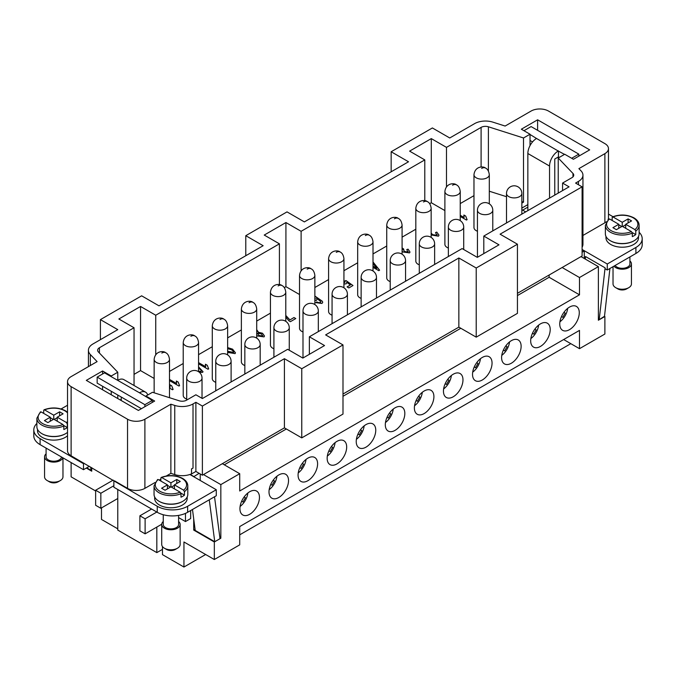 <?xml version="1.0" encoding="UTF-8"?>
<svg xmlns="http://www.w3.org/2000/svg" width="676" height="676" viewBox="0 0 676 676"><rect width="100%" height="100%" fill="white"/><g stroke="black" fill="none" stroke-linecap="round" stroke-linejoin="round"><path stroke-width="1.01" d="M259.457 497.384A13.807 7.968 -60 0 1 253.424 511.276A13.807 7.968 -60 0 1 242.785 514.977A13.807 7.968 -60 0 1 239.929 508.656A13.807 7.968 -60 0 1 245.954 494.756A13.807 7.968 -60 0 1 256.593 491.055A13.807 7.968 -60 0 1 259.457 497.384M288.525 480.594A13.807 7.968 -60 0 1 282.5 494.486A13.807 7.968 -60 0 1 271.862 498.187A13.807 7.968 -60 0 1 268.997 491.866A13.807 7.968 -60 0 1 275.031 477.974A13.807 7.968 -60 0 1 285.669 474.273A13.807 7.968 -60 0 1 288.525 480.594M317.602 463.804A13.807 7.968 -60 0 1 311.577 477.704A13.807 7.968 -60 0 1 300.938 481.405A13.807 7.968 -60 0 1 298.074 475.084A13.807 7.968 -60 0 1 304.107 461.184A13.807 7.968 -60 0 1 314.746 457.483A13.807 7.968 -60 0 1 317.602 463.804M346.678 447.022A13.807 7.968 -60 0 1 340.653 460.914A13.807 7.968 -60 0 1 330.015 464.615A13.807 7.968 -60 0 1 327.15 458.294A13.807 7.968 -60 0 1 333.175 444.402A13.807 7.968 -60 0 1 343.822 440.701A13.807 7.968 -60 0 1 346.678 447.022M375.755 430.232A13.807 7.968 -60 0 1 369.73 444.132A13.807 7.968 -60 0 1 359.083 447.833A13.807 7.968 -60 0 1 356.227 441.512A13.807 7.968 -60 0 1 362.251 427.612A13.807 7.968 -60 0 1 372.89 423.911A13.807 7.968 -60 0 1 375.755 430.232M404.831 413.45A13.807 7.968 -60 0 1 398.798 427.342A13.807 7.968 -60 0 1 388.159 431.043A13.807 7.968 -60 0 1 385.303 424.722A13.807 7.968 -60 0 1 391.328 410.831A13.807 7.968 -60 0 1 401.966 407.129A13.807 7.968 -60 0 1 404.831 413.45M433.907 396.66A13.807 7.968 -60 0 1 427.874 410.56A13.807 7.968 -60 0 1 417.236 414.261A13.807 7.968 -60 0 1 414.38 407.941A13.807 7.968 -60 0 1 420.404 394.04A13.807 7.968 -60 0 1 431.043 390.339A13.807 7.968 -60 0 1 433.907 396.66M462.975 379.878A13.807 7.968 -60 0 1 456.951 393.77A13.807 7.968 -60 0 1 446.312 397.471A13.807 7.968 -60 0 1 443.448 391.15A13.807 7.968 -60 0 1 449.481 377.25A13.807 7.968 -60 0 1 460.119 373.558A13.807 7.968 -60 0 1 462.975 379.878M492.052 363.088A13.807 7.968 -60 0 1 486.027 376.988A13.807 7.968 -60 0 1 475.389 380.689A13.807 7.968 -60 0 1 472.524 374.36A13.807 7.968 -60 0 1 478.549 360.469A13.807 7.968 -60 0 1 489.196 356.767A13.807 7.968 -60 0 1 492.052 363.088M521.128 346.306A13.807 7.968 -60 0 1 515.104 360.198A13.807 7.968 -60 0 1 504.457 363.899A13.807 7.968 -60 0 1 501.6 357.579A13.807 7.968 -60 0 1 507.625 343.678A13.807 7.968 -60 0 1 518.272 339.986A13.807 7.968 -60 0 1 521.128 346.306M550.205 329.516A13.807 7.968 -60 0 1 544.172 343.416A13.807 7.968 -60 0 1 533.533 347.109A13.807 7.968 -60 0 1 530.677 340.788A13.807 7.968 -60 0 1 536.702 326.897A13.807 7.968 -60 0 1 547.34 323.196A13.807 7.968 -60 0 1 550.205 329.516M579.281 312.735A13.807 7.968 -60 0 1 573.248 326.626A13.807 7.968 -60 0 1 562.609 330.327A13.807 7.968 -60 0 1 559.753 324.007A13.807 7.968 -60 0 1 565.778 310.107A13.807 7.968 -60 0 1 576.417 306.414A13.807 7.968 -60 0 1 579.281 312.735M152.269 402.423L152.269 400.42L139.467 392.781A12.278 7.09 -60 0 1 145.602 392.173L123.902 379.642A12.278 7.09 120 0 0 117.768 380.25L117.768 372.231L98.392 351.959A6.135 3.541 180 0 1 97.631 350.252A6.135 3.541 180 0 1 99.431 347.743L134.042 327.759L118.858 318.996L140.549 306.465L155.742 315.236L155.742 354.647M123.902 379.642L145.602 392.173A12.278 7.09 -60 0 1 147.748 395.012M62.969 457.846L62.969 476.833A9.202 5.315 180 0 1 60.274 480.594L58.102 481.844A6.135 3.541 180 0 1 49.424 481.844L47.252 480.594A9.202 5.315 180 0 1 44.557 476.833L44.557 456.79A9.202 5.315 180 0 1 46.086 453.858M58.102 481.844L60.274 480.594A9.202 5.315 180 0 1 47.252 480.594M62.809 457.762A9.202 5.315 180 0 1 60.274 460.55A9.202 5.315 180 0 1 50.235 461.7A9.202 5.315 180 0 1 44.557 456.79M61.423 456.959A7.673 4.428 180 0 1 59.184 459.925A7.673 4.428 180 0 1 50.827 460.88A7.673 4.428 180 0 1 46.086 456.79L46.086 448.103M65.471 433.738A16.266 9.388 180 0 1 65.259 433.865A16.266 9.388 180 0 1 42.047 433.738M67.524 435.741A16.266 9.388 180 0 1 65.259 437.372A16.266 9.388 180 0 1 47.54 439.408A16.266 9.388 180 0 1 37.501 430.739L37.501 429.328M43.687 413.399L43.687 410.391L44.565 409.893L53.759 415.199L59.623 411.819L63.088 413.822L57.232 417.202L66.425 422.517L67.304 424.021L67.304 427.528A16.875 9.743 180 0 1 65.69 428.609A16.875 9.743 180 0 1 63.831 429.53L63.831 426.024L62.953 424.52L53.759 419.213L47.903 422.593L44.43 420.59L50.286 417.202L41.092 411.895L40.222 412.394M67.524 432.37A16.875 9.743 180 0 1 65.69 433.62A16.875 9.743 180 0 1 47.303 435.733A16.875 9.743 180 0 1 36.884 426.725L36.884 418.207A16.875 9.743 180 0 0 41.828 425.094A16.875 9.743 180 0 0 63.831 426.024M163.254 521.5A9.202 5.315 0 0 0 161.725 524.441L161.725 544.484A9.202 5.315 0 0 0 164.42 548.236A9.202 5.315 0 0 0 177.442 548.236L177.442 548.236A9.202 5.315 0 0 0 180.137 544.484L180.137 524.441A9.202 5.315 0 0 0 178.599 521.5M177.442 548.236L175.27 549.495A6.135 3.541 0 0 1 166.592 549.495L164.42 548.236M161.725 524.441A9.202 5.315 0 0 0 167.403 529.35A9.202 5.315 0 0 0 177.442 528.193A9.202 5.315 0 0 0 180.137 524.441M163.254 514.723L163.254 524.441A7.673 4.428 0 0 0 167.994 528.531A7.673 4.428 0 0 0 176.351 527.567A7.673 4.428 0 0 0 178.599 524.441L178.599 515.399M160.854 481.042L160.854 478.033L161.733 477.543L170.927 482.85L170.927 486.855L165.071 490.235L161.598 488.233L167.454 484.853L167.454 488.858M170.927 482.85L176.782 479.461L180.255 481.473L174.4 484.853L183.593 490.159L184.472 491.672L184.472 495.178A16.875 9.743 180 0 1 182.858 496.252A16.875 9.743 180 0 1 180.999 497.181L180.999 493.674L180.12 492.162L170.927 486.855M157.593 479.512L154.052 485.858L154.052 494.376A16.875 9.743 0 0 0 164.471 503.375A16.875 9.743 0 0 0 182.858 501.262A16.875 9.743 0 0 0 187.801 494.376L187.801 485.858A16.875 9.743 0 0 1 184.472 491.672M159.215 501.389A16.266 9.388 0 0 0 182.427 501.516A16.266 9.388 0 0 0 182.638 501.389M187.193 496.978L187.193 498.381A16.266 9.388 180 0 1 182.427 505.023A16.266 9.388 180 0 1 164.707 507.059A16.266 9.388 180 0 1 154.669 498.381L154.669 496.978M558.232 151.01L536.533 138.479A12.278 7.09 120 0 0 530.398 144.96A12.278 7.09 120 0 0 527.855 153.511L549.554 166.042A12.278 7.09 -60 0 1 552.098 157.483A12.278 7.09 -60 0 1 558.232 151.01L564.528 154.39M629.914 260.936A9.202 5.315 180 0 1 631.443 263.877L631.443 283.92A9.202 5.315 180 0 1 628.748 287.68L628.748 287.68A9.202 5.315 180 0 1 615.726 287.68A9.202 5.315 180 0 1 613.031 283.92L613.031 266.682M626.576 288.931L628.748 287.68L626.576 288.931A6.135 3.541 180 0 1 617.898 288.931L615.726 287.68M631.443 263.877A9.202 5.315 180 0 1 628.748 267.637A9.202 5.315 180 0 1 613.935 266.167M629.914 256.939L629.914 263.877A7.673 4.428 180 0 1 627.666 267.012A7.673 4.428 180 0 1 615.101 265.491M633.953 240.825A16.266 9.388 180 0 1 633.742 240.952A16.266 9.388 180 0 1 610.529 240.825M638.499 236.414L638.499 237.817A16.266 9.388 180 0 1 633.742 244.459A16.266 9.388 180 0 1 616.013 246.495A16.266 9.388 180 0 1 605.975 237.817L605.975 236.414M612.169 220.477L612.169 217.469L613.048 216.979L622.241 222.286L628.097 218.906L631.57 220.908L625.714 224.288L634.908 229.595L635.778 231.107L635.778 234.614A16.875 9.743 180 0 1 634.173 235.687A16.875 9.743 180 0 1 632.313 236.617L632.313 233.11L631.435 231.598L622.241 226.291L616.377 229.679L612.912 227.668L618.768 224.288L618.768 228.302M612.169 217.469L613.048 216.979A15.649 9.033 180 0 1 633.302 217.9A15.649 9.033 180 0 1 634.908 229.595M618.768 224.288L609.575 218.982L608.696 219.48M612.464 216.895C620.002 214.148 627.159 214.461 633.919 217.841C637.333 219.894 639.065 222.379 639.116 225.294L639.116 233.811A16.875 9.743 180 0 1 634.173 240.698A16.875 9.743 180 0 1 615.777 242.811A16.875 9.743 180 0 1 605.366 233.811L605.366 225.294A16.875 9.743 180 0 0 610.31 232.181A16.875 9.743 180 0 0 632.313 233.11M186.694 399.119A7.673 4.428 180 0 1 185.469 398.544A7.673 4.428 180 0 1 183.221 395.409L183.221 342.546A7.673 4.428 180 0 0 185.469 345.673A7.673 4.428 180 0 0 193.826 346.636A7.673 4.428 180 0 0 198.558 342.546C198.068 339.022 196.784 336.8 194.722 335.904C192.787 333.995 184.286 333.792 183.221 342.546M215.762 382.329A7.673 4.428 180 0 1 214.537 381.754A7.673 4.428 180 0 1 212.289 378.619L212.289 325.756A7.673 4.428 180 0 0 214.537 328.891A7.673 4.428 180 0 0 222.903 329.846A7.673 4.428 180 0 0 227.635 325.756C227.136 322.232 225.86 320.018 223.798 319.114C221.863 317.205 213.362 317.002 212.289 325.756M244.839 365.547A7.673 4.428 180 0 1 243.613 364.972A7.673 4.428 180 0 1 241.366 361.837L241.366 308.974A7.673 4.428 180 0 0 243.613 312.101A7.673 4.428 180 0 0 251.979 313.064A7.673 4.428 180 0 0 256.711 308.974C256.212 305.451 254.936 303.228 252.875 302.333C250.94 300.423 242.439 300.22 241.366 308.974M273.915 348.757A7.673 4.428 180 0 1 272.69 348.182A7.673 4.428 180 0 1 270.442 345.047L270.442 292.184A7.673 4.428 180 0 0 272.69 295.319A7.673 4.428 180 0 0 281.047 296.274A7.673 4.428 180 0 0 285.787 292.184C285.289 288.66 284.013 286.447 281.951 285.542C280.016 283.633 271.515 283.43 270.442 292.184M302.992 331.967A7.673 4.428 180 0 1 301.766 331.392A7.673 4.428 180 0 1 299.519 328.266L299.519 275.402A7.673 4.428 180 0 0 301.766 278.529A7.673 4.428 180 0 0 310.123 279.492A7.673 4.428 180 0 0 314.864 275.402C314.365 271.87 313.081 269.656 311.028 268.752C309.093 266.851 300.592 266.648 299.519 275.402M332.068 315.185A7.673 4.428 180 0 1 330.843 314.61A7.673 4.428 180 0 1 328.595 311.475L328.595 258.612A7.673 4.428 180 0 0 330.843 261.747A7.673 4.428 180 0 0 339.2 262.702A7.673 4.428 180 0 0 343.932 258.612C343.442 255.089 342.157 252.875 340.096 251.971C338.161 250.061 329.66 249.858 328.595 258.612M361.136 298.395A7.673 4.428 180 0 1 359.911 297.82A7.673 4.428 180 0 1 357.672 294.694L357.672 241.831A7.673 4.428 180 0 0 359.911 244.957A7.673 4.428 180 0 0 368.276 245.92A7.673 4.428 180 0 0 373.008 241.831C372.51 238.298 371.234 236.085 369.172 235.18C367.237 233.279 358.736 233.076 357.672 241.831M390.213 281.613A7.673 4.428 180 0 1 388.987 281.039A7.673 4.428 180 0 1 386.74 277.904L386.74 225.04A7.673 4.428 180 0 0 388.987 228.175A7.673 4.428 180 0 0 397.353 229.13A7.673 4.428 180 0 0 402.085 225.04C401.586 221.517 400.31 219.303 398.248 218.399C396.313 216.489 387.813 216.286 386.74 225.04M419.289 264.823A7.673 4.428 180 0 1 418.064 264.248A7.673 4.428 180 0 1 415.816 261.122L415.816 208.259A7.673 4.428 180 0 0 418.064 211.385A7.673 4.428 180 0 0 426.421 212.349A7.673 4.428 180 0 0 431.161 208.259C430.663 204.727 429.387 202.513 427.325 201.609C425.39 199.699 416.889 199.504 415.816 208.259M448.365 248.041A7.673 4.428 180 0 1 447.14 247.467A7.673 4.428 180 0 1 444.892 244.332L444.892 191.469A7.673 4.428 180 0 0 447.14 194.603A7.673 4.428 180 0 0 455.497 195.558A7.673 4.428 180 0 0 460.238 191.469C459.739 187.945 458.463 185.731 456.401 184.827C454.466 182.917 445.966 182.714 444.892 191.469M477.442 231.251A7.673 4.428 180 0 1 476.217 230.677A7.673 4.428 180 0 1 473.969 227.55L473.969 174.678A7.673 4.428 180 0 0 476.217 177.813A7.673 4.428 180 0 0 484.574 178.777A7.673 4.428 180 0 0 489.306 174.678C488.816 171.155 487.531 168.941 485.478 168.037C483.543 166.127 475.034 165.933 473.969 174.678M169.49 379.405L176.58 383.495L176.385 381.019L178.185 382.058L179.588 385.65L178.929 386.03L169.49 380.58M176.309 381.746L176.385 381.019L178.185 382.109L179.588 385.7M176.58 383.495L169.49 379.456M176.309 381.771L176.385 381.07M198.558 362.615L205.656 366.713L205.453 364.229L207.262 365.277L208.664 368.859L208.005 369.24L198.558 363.789M207.262 365.327L208.664 368.91M207.253 365.319L205.453 364.229L205.377 364.955M205.656 366.713L198.558 362.666M205.377 364.981L205.453 364.279M257.497 333.741L257.733 333.276L258.731 335.397L262.499 336.014L262.736 335.592M257.733 333.327L258.731 335.448L262.499 336.065L262.736 335.617M262.499 336.065L261.536 333.893L257.733 333.276M256.711 329.601L258.173 332.246L262.525 333.302L264.502 336.048M256.711 329.651L258.249 331.899M258.173 332.195L262.525 333.251L264.502 336.023L264.037 336.893L257.657 336.006L256.711 335.254M314.864 299.426L315.329 298.868L314.864 297.702M314.864 299.375L315.329 298.868M314.864 296.029L322.325 301.234L322.722 302.333L321.962 303.456L315.81 302.628L316.681 301.952L318.666 302.713L320.5 302.578L320.872 301.792L320.5 302.578L320.872 301.741L316.52 298.023L316.985 299.358L316.52 300.364L314.864 300.55M314.864 296.08L322.325 301.285L322.722 302.358M316.52 298.023L316.985 299.333M316.681 301.952L318.666 302.662L320.5 302.527L320.872 301.741M316.681 302.003L315.853 302.654M373.008 266.158L376.794 268.347L373.008 263.454M376.794 268.347L373.008 266.209M373.008 261.975L379.599 270.172L378.763 270.654L373.008 267.333M379.574 270.189L373.008 262.026M431.161 233.144L432.733 234.682L436.941 235.29L435.521 232.595L436.772 232.096L439.003 235.189L438.454 236.194L431.161 234.952M436.772 232.096L439.003 235.214M436.772 232.147L435.581 232.62M436.941 235.341L437.228 234.749L436.941 235.341L432.733 234.733L431.161 233.186M460.238 215.281L464.091 217.503L463.897 215.027L465.696 216.066L467.099 219.658L466.44 220.038L460.238 216.455M463.897 215.069L463.82 215.779L463.897 215.027L465.696 216.109L467.099 219.708M464.091 217.503L460.238 215.323M402.085 247.915L403.589 248.92L404.24 251.447L407.983 252.021L406.741 249.571L408.093 249.174L409.977 252.038L409.529 252.892L403.149 252.03L402.085 251.168M408.093 249.174L409.977 252.064M408.093 249.224L406.791 249.605M403.403 249.047L404.24 251.489L407.983 252.072L408.211 251.599M407.983 252.072L408.211 251.624M403.403 248.996L403.04 249.74M403.547 248.937L402.085 247.965M343.932 282.889L345.132 281.934L344.802 280.988L345.994 280.565L352.99 285.534L348.858 287.925L347.075 286.894L350.396 284.976L346.763 282.365L346.137 283.827L343.932 284.013M350.396 284.976L347.118 286.92M352.948 285.559L345.994 280.616L344.836 281.022M343.932 282.94L345.132 281.934M293.984 317.585L289.894 319.942L293.984 317.534L295.733 318.59M285.787 315.447L289.894 319.892M285.787 315.498L289.894 319.942M293.984 317.534L295.775 318.565L290.384 321.683L288.939 320.846L285.787 317.061M227.635 351.3L233.406 352.855L233.617 352.407M227.635 351.25L233.617 352.433M233.406 352.855L233.406 352.804C233.904 352.044 233.254 351.021 231.445 349.72L227.635 348.655M227.635 347.591L232.561 349.146L235.476 352.838L235.071 353.616L227.635 352.382M227.635 347.641L232.561 349.196L235.476 352.864M198.558 371.209L201.127 371.487L201.169 370.203L201.127 371.487L201.169 370.152L198.558 368.099M198.558 371.158L201.127 371.437L201.169 370.152M198.558 366.857L203.011 371.673L202.656 372.332L199.344 372.29M198.558 366.907L203.011 371.699M169.49 386.875L170.107 387.23L169.913 384.754L171.712 385.793L173.115 389.384L172.456 389.765L169.49 388.049M169.913 384.805L169.837 385.506L169.913 384.754L171.712 385.844L173.115 389.435M170.107 387.23L169.49 386.925M169.49 371.437L183.221 363.511M198.558 354.655L212.289 346.72M227.635 337.865L241.366 329.939M256.711 321.083L270.442 313.149M154.145 378.45L140.549 370.609L134.042 374.36M120.159 399.922L121.241 399.296M525.683 211.884L521.855 209.678M521.855 203.079L523.511 202.116L523.511 137.98L530.026 134.22L521.348 129.209L537.614 119.813L589.692 149.878L573.417 159.274L564.739 154.263L558.232 158.023L572.978 173.445A6.135 3.541 180 0 1 573.738 175.16A6.135 3.541 180 0 1 571.938 177.661L562.567 183.078L569.082 186.829L483.805 236.068L498.998 244.83L477.298 257.362L462.114 248.591L309.363 336.783L324.548 345.554L302.848 358.077L287.663 349.306L202.386 398.536L195.879 394.784L186.508 400.192A6.135 3.541 180 0 1 179.208 400.792L152.489 392.274L145.974 396.035L154.652 401.045L138.386 410.442L86.308 380.377L102.583 370.98L111.261 375.991L117.768 372.231M489.306 191.224L506.51 196.699M521.855 201.592L523.511 202.116M460.238 203.577L473.969 195.651M444.892 210.591L431.296 202.741L429.657 203.696M314.864 287.503L328.595 279.577M343.932 270.721L357.672 262.795M373.008 253.931L386.74 246.005M402.085 237.149L415.816 229.223M299.519 294.525L285.923 286.675L284.283 287.621M563.657 339.538L579.493 348.681L579.493 330.395L239.71 526.57L239.71 544.856L214.326 559.517L214.326 541.975L193.708 530.077L193.708 518.898M245.785 235.687L287.013 211.884L304.369 221.905L408.515 161.775L391.159 151.754L432.386 127.958L449.743 137.98L474.594 123.632A15.345 8.856 180 0 1 492.855 122.136L505.124 126.049L531.108 111.041A12.278 7.09 180 0 1 548.464 111.041L604.885 143.616A12.278 7.09 180 0 1 608.476 148.627A12.278 7.09 180 0 1 604.885 153.638L578.893 168.637L581.039 170.876A15.345 8.856 180 0 1 582.949 175.16A15.345 8.856 180 0 1 578.453 181.421L575.589 183.078L582.095 186.829L500.079 234.183L517.436 244.205L476.217 268.009L458.852 257.987L325.629 334.899L342.994 344.921L301.766 368.724L284.41 358.702L202.386 406.056L195.879 402.296L193.015 403.952A15.345 8.856 180 0 1 174.754 405.439L170.876 404.206L144.892 419.213A12.278 7.09 180 0 1 127.536 419.213L71.115 386.638A12.278 7.09 180 0 1 67.524 381.627A12.278 7.09 180 0 1 71.115 376.616L97.107 361.618L90.339 354.528A15.345 8.856 180 0 1 88.429 350.252A15.345 8.856 180 0 1 92.916 343.991L117.768 329.643L100.411 319.621L141.639 295.818L158.995 305.839L263.141 245.709L245.785 235.687L245.785 255.731M279.416 284.63L279.416 243.833L264.231 235.062L285.923 222.539L301.116 231.302L301.116 270.713M285.923 286.675L285.923 222.539M309.363 354.317L309.363 336.783M483.805 253.601L483.805 236.068M140.549 370.609L140.549 306.465M134.042 385.497L134.042 327.759M424.79 200.696L424.79 159.899L409.605 151.128L431.296 138.605L446.49 147.376L446.49 186.787M431.296 202.741L431.296 138.605M301.116 231.302L424.79 159.899M446.49 147.376L481.101 127.392A6.135 3.541 180 0 1 488.402 126.792L523.511 137.98M155.742 315.236L279.416 243.833M100.411 339.665L100.411 319.621M517.436 244.205L517.436 313.36L476.217 337.155L458.852 327.133L458.852 257.987M476.217 337.155L476.217 268.009M342.994 344.921L342.994 414.075L301.766 437.879L284.41 427.857L284.41 358.702M301.766 437.879L301.766 368.724M391.159 171.797L391.159 151.754M193.708 476.707L199.133 473.327L202.386 475.203L202.386 406.056M202.386 475.203L203.476 474.577L220.832 484.599L220.832 538.214L219.877 537.665M284.41 427.857L203.476 474.577M342.994 394.032L458.852 327.133M517.436 293.316L582.095 255.984L582.095 186.829M191.519 473.859L191.519 468.848L191.519 473.859A15.345 8.856 180 0 1 190.15 474.4A15.345 8.856 0 0 1 189.88 474.493A15.345 8.856 180 0 1 174.754 474.594L170.876 473.361L170.876 404.206M191.519 468.848A15.345 8.856 0 0 0 193.015 468.088L193.015 403.952M191.638 468.89L193.015 468.088M582.949 175.16L582.949 244.306A15.345 8.856 180 0 1 582.095 247.213M117.768 398.536L117.768 395.029M562.567 190.59L562.567 183.078M558.232 193.099L558.232 158.023M67.524 381.627L67.524 450.782A12.278 7.09 180 0 0 71.115 455.793L157.254 506.273A21.48 12.405 0 0 0 187.632 506.273L216.278 489.737L189.88 474.493M145.974 396.787L145.974 396.035M102.583 389.773L102.583 386.266M102.583 373.989L102.583 370.98M111.261 394.784L111.261 391.277M111.261 376.743L111.261 375.991M527.855 204.625L521.855 208.09M530.026 145.627L530.026 134.22M537.614 130.333L537.614 119.813M199.133 473.327L195.879 471.451L195.879 402.296M195.879 471.451L191.638 473.901M170.876 473.361L166.355 475.972M160.854 479.14L159.215 480.095M154.914 482.571L144.892 488.359A12.278 7.09 180 0 1 127.536 488.359L114.514 480.847M608.476 148.627L608.476 217.773A12.278 7.09 180 0 1 608.003 219.725M606.38 221.736A12.278 7.09 180 0 1 604.885 222.784L582.949 235.451M61.11 408.955L67.524 405.254M84.137 463.305L83.486 463.685L40.095 438.631A21.48 12.405 180 0 1 33.8 429.86A21.48 12.405 180 0 1 36.884 423.455M222.353 463.685L239.71 473.707L220.832 484.599M193.708 476.462L190.15 474.4M604.496 316.267L598.37 320.247L598.37 266.631L579.493 277.532L562.136 267.51M598.37 266.631L581.014 256.61M582.095 252.224L584.267 250.973L584.267 258.485M582.095 249.723L584.267 250.973M522.649 210.135L527.855 207.126M639.116 232.29A21.48 12.405 180 0 1 642.2 238.696A21.48 12.405 180 0 1 635.905 247.467L607.268 264.003L582.095 249.469M608.476 214.089L612.971 216.683M536.533 138.479L530.026 134.473M527.855 210.633L527.855 153.511M625.714 224.288L625.714 228.302M635.778 234.614L632.195 232.544M628.097 218.906L628.097 222.911M622.241 222.286L622.241 226.291M625.714 224.787L622.672 226.544M621.802 226.544L618.768 224.787M609.929 268.473L604.445 316.74L599.189 319.773L605.096 267.823L605.096 268.761L607.268 270.011L635.905 253.475A21.48 12.405 180 0 0 642.2 244.712L642.2 238.696M585.281 259.069L585.568 256.55L605.096 267.823M599.189 319.773L598.37 319.3M585.467 257.429L584.267 256.736M549.554 166.042L549.554 198.11M532.527 141.926L530.026 140.481M571.685 158.269L578.842 154.136L531.108 126.581L523.951 130.713M578.842 154.136L578.842 156.139M559.314 157.398L558.452 156.891L554.759 159.021L554.759 195.102M558.452 150.883L558.452 156.891M607.268 264.003L607.268 270.011M167.454 484.853L158.26 479.546L157.381 480.036M167.454 485.351L170.496 487.109M160.854 478.033L161.733 477.543A15.649 9.033 0 0 1 181.996 478.464A15.649 9.033 0 0 1 183.593 490.159M174.4 484.853L174.4 488.858M180.881 493.1L184.472 495.178M176.782 479.461L176.782 483.475M171.366 487.109L174.4 485.351M50.286 417.202L50.286 421.216M43.687 410.391L44.565 409.893A15.649 9.033 180 0 1 64.828 410.814A15.649 9.033 180 0 1 67.524 412.909M53.328 419.458L50.286 417.709M53.759 415.199L53.759 419.213M57.232 417.709L54.198 419.458M59.623 411.819L59.623 415.825M57.232 417.202L57.232 421.216M67.304 427.528L63.713 425.457M156.824 527.069L156.824 552.622L117.768 530.077L117.768 489.483M113.864 485.731L100.842 493.243L100.842 508.276L95.637 505.276L95.637 490.235L100.842 493.243M117.768 498.508L100.842 508.276M113.213 480.095L95.637 490.235M139.898 530.829L139.898 515.796L145.112 518.805L145.112 533.837L139.898 530.829M151.618 509.028L139.898 515.796M161.733 524.238L145.112 533.837M156.824 512.036L145.112 518.805M162.468 549.368L156.824 552.622M209.264 499.801L214.748 541.721L195.22 530.449L192.483 509.493M214.748 541.721L220.013 538.688L214.52 496.767M113.864 481.219L113.864 487.235L157.254 512.29A21.48 12.405 0 0 0 187.632 512.29L216.278 495.753L216.278 489.737M91.733 469.947L91.083 470.327L86.739 467.817M91.083 470.327L90.66 467.074M33.8 429.86L33.8 435.868A21.48 12.405 0 0 0 40.095 444.639L83.486 469.693L89.342 466.313M185.469 513.38L185.469 521.559L190.674 518.551L190.674 510.532M121.241 397.04L121.241 400.547M152.269 400.42L144.892 404.679L97.158 377.115L104.535 372.856L139.467 392.781M97.158 377.115L97.158 383.131L141.419 408.684M144.892 404.679L144.892 406.682M185.469 521.559L178.599 517.596M83.486 463.685L83.486 469.693M200.223 473.952L200.223 480.467M195.068 529.291L193.708 530.077M220.832 538.214L214.326 541.975M91.733 467.691L91.733 471.197L86.308 468.062M579.493 348.681L604.885 334.029L604.885 316.486M239.71 473.707L239.71 490.987L579.493 294.82L579.493 277.532M95.637 490.987L71.115 476.833L71.115 462.553M101.493 507.904L101.493 519.43L117.768 528.826M162.468 546.571L162.468 554.633L183.948 567.029L183.948 541.975L214.326 559.517M563.945 312.32L565.263 313.081L563.945 312.32M565.263 313.081L562.804 317.331L561.494 316.571M567.688 308.34A12.886 7.444 -60 0 1 559.922 321.801M534.868 329.102L536.186 329.863L534.868 329.102M536.186 329.863L533.736 334.121L532.418 333.361M538.62 325.131A12.886 7.444 -60 0 1 530.846 338.591M505.8 345.892L507.11 346.653L505.8 345.892M507.11 346.653L504.659 350.903L503.341 350.143M509.543 341.921A12.886 7.444 -60 0 1 501.769 355.373M476.724 362.682L478.042 363.435L476.724 362.682M478.042 363.435L475.583 367.693L474.265 366.933M480.467 358.702A12.886 7.444 -60 0 1 472.693 372.163M447.647 379.464L448.965 380.225L447.647 379.464M448.965 380.225L446.506 384.475L445.197 383.714M451.391 375.493A12.886 7.444 -60 0 1 443.625 388.945M418.571 396.254L419.889 397.006L418.571 396.254M419.889 397.006L417.43 401.265L416.12 400.505M422.314 392.274A12.886 7.444 -60 0 1 414.549 405.735M389.494 413.036L390.812 413.796L389.494 413.036M390.812 413.796L388.362 418.047L387.044 417.286M393.246 409.065A12.886 7.444 -60 0 1 385.472 422.517M360.426 429.826L361.736 430.587L360.426 429.826M361.736 430.587L359.286 434.837L357.967 434.077M364.17 425.846A12.886 7.444 -60 0 1 356.396 439.307M331.35 446.608L332.66 447.368L331.35 446.608M332.66 447.368L330.209 451.619L328.891 450.858M335.093 442.636A12.886 7.444 -60 0 1 327.319 456.089M302.273 463.398L303.592 464.158L302.273 463.398M303.592 464.158L301.133 468.409L299.814 467.648M306.017 459.418A12.886 7.444 -60 0 1 298.251 472.879M273.197 480.18L274.515 480.94L273.197 480.18M274.515 480.94L272.056 485.191L270.746 484.43M276.94 476.208A12.886 7.444 -60 0 1 269.175 489.661M244.12 496.97L245.439 497.73L244.12 496.97M245.439 497.73L242.988 501.981L241.67 501.22M247.864 492.99A12.886 7.444 -60 0 1 240.098 506.451M517.436 295.573L549.115 277.278L579.493 294.82M549.115 277.278L549.115 275.022M224.305 464.809L286.362 428.981M342.994 396.288L460.812 328.266M570.814 343.67L239.71 534.834M205.648 554.506L183.948 567.029M62.953 424.52A15.649 9.033 180 0 1 42.698 423.599A15.649 9.033 180 0 1 41.092 411.895M67.524 421.503A15.649 9.033 180 0 1 66.425 422.517M154.052 485.858A16.875 9.743 0 0 0 158.995 492.745A16.875 9.743 0 0 0 180.999 493.674M158.26 479.546A15.649 9.033 0 0 0 159.866 491.241A15.649 9.033 0 0 0 180.12 492.162M631.435 231.598A15.649 9.033 180 0 1 611.172 230.677A15.649 9.033 180 0 1 609.575 218.982M639.116 225.294A16.875 9.743 180 0 1 635.778 231.107M188.934 381.256A7.673 4.428 0 0 0 197.299 382.21A7.673 4.428 0 0 0 202.031 378.121A7.673 7.673 0 0 0 198.195 371.479A7.673 7.673 0 0 0 186.694 378.121A7.673 4.428 0 0 0 188.934 381.256M161.817 353.066A7.673 4.428 -60 0 1 165.654 352.686C167.707 353.59 168.992 355.804 169.49 359.328A7.673 4.428 180 0 1 164.75 363.426A7.673 4.428 180 0 1 156.393 362.463A7.673 4.428 180 0 1 154.145 359.328L154.145 392.807M218.01 364.465A7.673 4.428 0 0 0 226.375 365.429A7.673 4.428 0 0 0 231.107 361.339A7.673 7.673 0 0 0 227.271 354.689A7.673 7.673 0 0 0 215.762 361.339A7.673 4.428 0 0 0 218.01 364.465M247.086 347.684A7.673 4.428 0 0 0 255.444 348.639A7.673 4.428 0 0 0 260.184 344.549A7.673 7.673 0 0 0 256.348 337.907A7.673 7.673 0 0 0 244.839 344.549A7.673 4.428 0 0 0 247.086 347.684M276.163 330.894A7.673 4.428 0 0 0 284.52 331.857A7.673 4.428 0 0 0 289.26 327.759A7.673 7.673 0 0 0 285.424 321.117A7.673 7.673 0 0 0 273.915 327.759A7.673 4.428 0 0 0 276.163 330.894M305.239 314.112A7.673 4.428 0 0 0 313.596 315.067A7.673 4.428 0 0 0 318.328 310.977A7.673 7.673 0 0 0 314.501 304.335A7.673 7.673 0 0 0 302.992 310.977A7.673 4.428 0 0 0 305.239 314.112M334.307 297.322A7.673 4.428 0 0 0 342.673 298.285A7.673 4.428 0 0 0 347.405 294.187A7.673 7.673 0 0 0 343.569 287.545A7.673 7.673 0 0 0 332.068 294.187A7.673 4.428 0 0 0 334.307 297.322M363.384 280.532A7.673 4.428 0 0 0 371.749 281.495A7.673 4.428 0 0 0 376.481 277.405A7.673 7.673 0 0 0 372.645 270.763A7.673 7.673 0 0 0 361.136 277.405A7.673 4.428 0 0 0 363.384 280.532M392.46 263.75A7.673 4.428 0 0 0 400.817 264.713A7.673 4.428 0 0 0 405.558 260.615A7.673 7.673 0 0 0 401.721 253.973A7.673 7.673 0 0 0 390.213 260.615A7.673 4.428 0 0 0 392.46 263.75M421.537 246.96A7.673 4.428 0 0 0 429.894 247.923A7.673 4.428 0 0 0 434.634 243.833A7.673 7.673 0 0 0 430.798 237.191A7.673 7.673 0 0 0 419.289 243.833A7.673 4.428 0 0 0 421.537 246.96M450.613 230.178A7.673 4.428 0 0 0 458.97 231.133A7.673 4.428 0 0 0 463.711 227.043A7.673 7.673 0 0 0 459.874 220.401A7.673 7.673 0 0 0 448.365 227.043A7.673 4.428 0 0 0 450.613 230.178M479.69 213.388A7.673 4.428 0 0 0 488.047 214.351A7.673 4.428 0 0 0 492.779 210.261A7.673 7.673 0 0 0 488.942 203.611A7.673 7.673 0 0 0 477.442 210.261A7.673 4.428 0 0 0 479.69 213.388M508.758 196.606A7.673 4.428 0 0 0 517.123 197.561A7.673 4.428 0 0 0 521.855 193.471A7.673 7.673 0 0 0 518.019 186.829A7.673 7.673 0 0 0 506.51 193.471A7.673 4.428 0 0 0 508.758 196.606M190.894 336.285A7.673 4.428 -60 0 1 194.722 335.904M219.962 319.495A7.673 4.428 -60 0 1 223.798 319.114M249.038 302.704A7.673 4.428 -60 0 1 252.875 302.333M278.115 285.923A7.673 4.428 -60 0 1 281.951 285.542M307.191 269.132A7.673 4.428 -60 0 1 311.028 268.752M336.268 252.351A7.673 4.428 -60 0 1 340.096 251.971M365.336 235.561A7.673 4.428 -60 0 1 369.172 235.18M394.412 218.779A7.673 4.428 -60 0 1 398.248 218.399M423.489 201.989A7.673 4.428 -60 0 1 427.325 201.609M452.565 185.207A7.673 4.428 -60 0 1 456.401 184.827M481.642 168.417A7.673 4.428 -60 0 1 485.478 168.037M481.101 167.031L481.101 127.392M99.431 353.041L99.431 347.743M174.754 474.594L174.754 405.439M578.453 184.725L578.453 181.421M488.402 171.07L488.402 126.792M572.978 176.875L572.978 173.445M144.892 488.359L144.892 419.213M127.536 488.359L127.536 419.213M71.115 455.793L71.115 386.638M90.339 365.522L90.339 354.528M604.885 222.784L604.885 153.638M635.905 247.467L635.905 253.475M157.254 506.273L157.254 512.29M187.632 506.273L187.632 512.29M40.095 438.631L40.095 444.639M43.991 409.808C51.528 407.062 58.677 407.383 65.437 410.755L67.524 412.216M161.158 477.459C168.696 474.713 175.844 475.034 182.605 478.405C186.018 480.45 187.751 482.934 187.801 485.858M608.899 218.948L605.366 225.294M202.031 398.333L202.031 378.121M169.49 397.691L169.49 359.328M231.107 381.957L231.107 361.339M260.184 365.175L260.184 344.549M289.26 350.227L289.26 327.759M318.328 331.603L318.328 310.977M347.405 314.813L347.405 294.187M376.481 298.031L376.481 277.405M405.558 281.241L405.558 260.615M434.634 264.46L434.634 243.833M463.711 249.512L463.711 227.043M492.779 230.888L492.779 210.261M521.855 214.098L521.855 193.471M198.558 371.699L198.558 342.546M227.635 354.917L227.635 325.756M256.711 338.127L256.711 308.974M285.787 321.345L285.787 292.184M314.864 304.555L314.864 275.402M343.932 287.773L343.932 258.612M373.008 270.983L373.008 241.831M402.085 254.201L402.085 225.04M431.161 237.411L431.161 208.259M460.238 220.63L460.238 191.469M489.306 203.839L489.306 174.678M506.51 222.953L506.51 193.471M477.442 257.277L477.442 210.261M448.365 256.525L448.365 227.043M419.289 273.315L419.289 243.833M390.213 290.097L390.213 260.615M361.136 306.887L361.136 277.405M332.068 323.669L332.068 294.187M302.992 357.993L302.992 310.977M273.915 357.249L273.915 327.759M244.839 374.031L244.839 344.549M215.762 390.821L215.762 361.339M165.654 352.686C163.719 350.776 155.21 350.582 154.145 359.328M186.694 400.091L186.694 378.121M88.429 366.629L88.429 350.252M40.425 411.87L36.884 418.207"/></g></svg>
